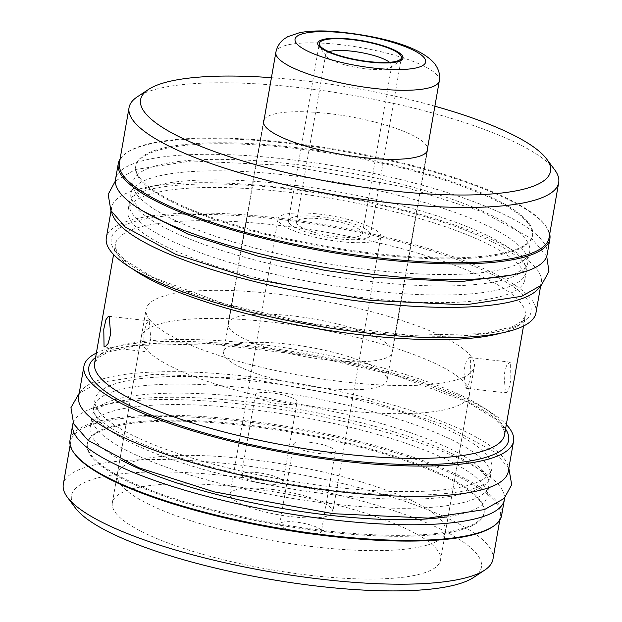 <?xml version="1.0" encoding="UTF-8"?>
<svg xmlns="http://www.w3.org/2000/svg" width="622" height="622" viewBox="0 0 622 622"><rect width="100%" height="100%" fill="white"/><g stroke="black" fill="none" stroke-linecap="round" stroke-linejoin="round"><path stroke-width="0.47" stroke-dasharray="3.11 2.33" d="M473.536 577.496A208.067 48.244 9.9 0 0 477.128 554.357A208.067 48.244 9.9 0 0 234.774 476.639A208.067 48.244 9.9 0 0 75.41 508.018M437.118 549.786A166.587 38.626 9.9 0 0 262.632 490.105A166.587 38.626 9.9 0 0 112.341 502.786A166.587 38.626 9.9 0 0 115.785 513.064A166.587 38.626 9.9 0 0 290.28 572.745A166.587 38.626 9.9 0 0 440.563 560.072A166.587 38.626 9.9 0 0 437.118 549.786M492.943 559.341A218.065 50.569 9.9 0 0 488.441 545.883A218.065 50.569 9.9 0 0 260.027 467.76A218.065 50.569 9.9 0 0 63.304 484.359M74.562 453.679A218.065 50.569 -170.1 0 1 70.83 441.255A218.065 50.569 -170.1 0 1 267.553 424.655A218.065 50.569 -170.1 0 1 495.959 502.786A218.065 50.569 9.9 0 1 500.461 516.237A218.065 50.569 9.9 0 1 492.748 526.663M87.243 444.124A201.404 46.704 -170.1 0 0 91.395 456.548A201.404 46.704 9.9 0 0 302.362 528.708A201.404 46.704 9.9 0 0 484.056 513.375A201.404 46.704 9.9 0 0 479.896 500.943A201.404 46.704 -170.1 0 0 268.937 428.791A201.404 46.704 -170.1 0 0 87.243 444.124L87.407 443.159A201.404 46.704 9.9 0 0 91.566 455.592A201.404 46.704 9.9 0 0 302.525 527.744A201.404 46.704 9.9 0 0 484.219 512.419A201.404 46.704 9.9 0 0 480.06 499.987A201.404 46.704 9.9 0 0 269.101 427.835A201.404 46.704 9.9 0 0 87.407 443.159M331.736 503.836A201.404 46.704 9.9 0 0 488.946 485.339A201.404 46.704 9.9 0 0 488.682 480.285A201.404 46.704 9.9 0 0 484.787 472.907A201.404 46.704 9.9 0 0 249.344 397.575A201.404 46.704 9.9 0 0 94.093 411.414A201.404 46.704 9.9 0 0 92.134 416.079A201.404 46.704 9.9 0 0 96.293 428.511A201.404 46.704 9.9 0 0 331.736 503.836M121.655 460.303A201.404 46.704 -170.1 0 1 94.295 439.948A201.404 46.704 -170.1 0 1 90.136 427.516A201.404 46.704 -170.1 0 1 271.83 412.192A201.404 46.704 -170.1 0 1 482.796 484.344A201.404 46.704 -170.1 0 1 486.948 496.776A201.404 46.704 -170.1 0 1 446.184 516.936M333.314 494.785A201.404 46.704 9.9 0 0 488.573 480.946A201.404 46.704 9.9 0 0 490.525 476.281A201.404 46.704 9.9 0 0 486.373 463.856A201.404 46.704 9.9 0 0 250.923 388.525A201.404 46.704 9.9 0 0 93.712 407.029A201.404 46.704 9.9 0 0 93.976 412.083A201.404 46.704 9.9 0 0 97.872 419.453A201.404 46.704 9.9 0 0 333.314 494.785M99.201 411.85A201.404 46.704 9.9 0 0 310.16 484.009A201.404 46.704 9.9 0 0 491.854 468.677A201.404 46.704 9.9 0 0 487.695 456.245A201.404 46.704 -170.1 0 0 276.736 384.093A201.404 46.704 -170.1 0 0 95.042 399.425A201.404 46.704 -170.1 0 0 99.201 411.85M70.014 440.127A219.068 50.794 -170.1 0 1 241.009 419.998A219.068 50.794 9.9 0 1 501.62 515.451M73.163 422.804A219.068 50.794 -170.1 0 1 243.738 404.354A219.068 50.794 9.9 0 1 504.52 498.09M508.267 471.538A218.065 50.569 9.9 0 0 503.766 458.087A218.065 50.569 -170.1 0 0 275.352 379.956A218.065 50.569 -170.1 0 0 78.629 396.556M96.371 353.039A218.065 50.569 -170.1 0 1 307.431 353.902A218.065 50.569 -170.1 0 1 506.316 424.585M505.406 392.334L506.207 392.871L508.695 389.411L510.864 379.988L510.592 362.642L509.729 362.09L506.549 365.511L504.022 374.918L505.406 392.334M149.241 321.341L150.804 338.477L148.269 348.025L144.934 351.585L144.063 351.033L143.884 333.991L145.991 324.443L148.448 320.804L149.241 321.341M465.404 387.755L466.197 388.299L468.654 384.66L470.761 375.105L470.582 358.07L469.711 357.518L466.376 361.079L463.841 370.619L465.404 387.755M149.552 319.584A166.587 38.626 9.9 0 0 324.046 379.272A166.587 38.626 9.9 0 0 474.329 366.591A166.587 38.626 9.9 0 0 470.893 356.313A166.587 38.626 9.9 0 0 296.399 296.624A166.587 38.626 9.9 0 0 146.108 309.305A166.587 38.626 9.9 0 0 149.552 319.584M535.962 312.866A218.065 50.569 9.9 0 0 531.46 299.407A218.065 50.569 -170.1 0 0 303.046 221.284A218.065 50.569 -170.1 0 0 106.323 237.876M539.678 286.726A218.065 50.569 9.9 0 0 541.257 282.536A218.065 50.569 9.9 0 0 536.755 269.077A218.065 50.569 -170.1 0 0 308.341 190.954A218.065 50.569 -170.1 0 0 111.618 207.546A218.065 50.569 -170.1 0 0 111.672 212.032M128.031 210.415A201.404 46.704 -170.1 0 0 132.183 222.839A201.404 46.704 9.9 0 0 343.15 294.999A201.404 46.704 9.9 0 0 524.844 279.667A201.404 46.704 9.9 0 0 520.684 267.242A201.404 46.704 -170.1 0 0 309.725 195.083A201.404 46.704 -170.1 0 0 128.031 210.415L129.353 202.811A201.404 46.704 9.9 0 0 133.512 215.235A201.404 46.704 9.9 0 0 368.955 290.567A201.404 46.704 9.9 0 0 526.173 272.063A201.404 46.704 9.9 0 0 525.909 267.009A201.404 46.704 9.9 0 0 522.013 259.631A201.404 46.704 9.9 0 0 286.563 184.306A201.404 46.704 9.9 0 0 131.312 198.146A201.404 46.704 9.9 0 0 129.353 202.811M135.091 206.185A201.404 46.704 9.9 0 0 370.541 281.509A201.404 46.704 9.9 0 0 525.792 267.678A201.404 46.704 9.9 0 0 527.751 263.013A201.404 46.704 9.9 0 0 523.592 250.58A201.404 46.704 9.9 0 0 288.149 175.249A201.404 46.704 9.9 0 0 130.939 193.753A201.404 46.704 9.9 0 0 131.195 198.807A201.404 46.704 9.9 0 0 135.091 206.185M137.089 194.748A201.404 46.704 9.9 0 0 348.048 266.9A201.404 46.704 9.9 0 0 529.742 251.576A201.404 46.704 9.9 0 0 525.59 239.143A201.404 46.704 9.9 0 0 314.623 166.991A201.404 46.704 9.9 0 0 132.929 182.316A201.404 46.704 9.9 0 0 137.089 194.748M139.989 178.141A201.404 46.704 9.9 0 0 350.948 250.301A201.404 46.704 9.9 0 0 532.642 234.968A201.404 46.704 9.9 0 0 528.482 222.544A201.404 46.704 -170.1 0 0 317.523 150.384A201.404 46.704 -170.1 0 0 135.829 165.716A201.404 46.704 -170.1 0 0 139.989 178.141M528.319 223.5A201.404 46.704 -170.1 0 1 532.479 235.925A201.404 46.704 -170.1 0 1 350.785 251.257A201.404 46.704 -170.1 0 1 139.818 179.105A201.404 46.704 -170.1 0 1 135.658 166.673A201.404 46.704 -170.1 0 1 317.352 151.34A201.404 46.704 -170.1 0 1 528.319 223.5M115.536 179.284A219.068 50.794 -170.1 0 1 286.532 159.154A219.068 50.794 9.9 0 1 547.142 254.608M120.085 159.038A219.068 50.794 -170.1 0 1 289.261 143.511A219.068 50.794 9.9 0 1 549.724 234.02M549.055 237.837A218.065 50.569 9.9 0 0 544.553 224.379A218.065 50.569 -170.1 0 0 316.139 146.256A218.065 50.569 -170.1 0 0 119.416 162.847M554.575 169.643A218.065 50.569 9.9 0 0 554.194 169.145A218.065 50.569 9.9 0 0 351.632 95.135A218.065 50.569 9.9 0 0 137.322 96.822M434.879 106.206A208.067 48.244 9.9 0 0 271.425 77.68M264.117 119.564A83.294 19.313 -170.1 0 1 342.302 115.42A83.294 19.313 -170.1 0 1 425.883 144.708A83.294 19.313 -170.1 0 1 427.571 148.09M229.883 328.766A83.294 19.313 -170.1 0 1 228.165 323.627A83.294 19.313 -170.1 0 1 303.311 317.29A83.294 19.313 -170.1 0 1 390.554 347.13A83.294 19.313 -170.1 0 1 392.272 352.27A83.294 19.313 -170.1 0 1 317.134 358.606A83.294 19.313 -170.1 0 1 229.883 328.766M120.746 484.647A166.587 38.626 9.9 0 0 295.232 544.336A166.587 38.626 9.9 0 0 445.523 531.654A166.587 38.626 9.9 0 0 442.079 521.376A166.587 38.626 -170.1 0 0 267.584 461.687A166.587 38.626 -170.1 0 0 117.301 474.368A166.587 38.626 -170.1 0 0 120.746 484.647M331.705 508.757A52.139 12.09 -170.1 0 1 332.778 511.976A52.139 12.09 -170.1 0 1 285.739 515.949A52.139 12.09 -170.1 0 1 231.12 497.266A52.139 12.09 -170.1 0 1 230.047 494.047A52.139 12.09 -170.1 0 1 277.085 490.082A52.139 12.09 -170.1 0 1 331.705 508.757M320.968 530.045A21.156 4.906 -170.1 0 1 321.403 531.343A21.156 4.906 -170.1 0 1 302.315 532.961A21.156 4.906 -170.1 0 1 280.157 525.38A21.156 4.906 -170.1 0 1 279.721 524.074A21.156 4.906 -170.1 0 1 298.809 522.464A21.156 4.906 -170.1 0 1 320.968 530.045M241.857 475.986A21.156 4.906 -170.1 0 1 241.422 474.679A21.156 4.906 -170.1 0 1 260.509 473.07A21.156 4.906 -170.1 0 1 282.668 480.643A21.156 4.906 -170.1 0 1 283.103 481.949A21.156 4.906 -170.1 0 1 264.016 483.558A21.156 4.906 -170.1 0 1 241.857 475.986M141.21 337.404A166.587 38.626 -170.1 0 0 144.646 347.682A166.587 38.626 9.9 0 0 319.14 407.363A166.587 38.626 9.9 0 0 469.423 394.682A166.587 38.626 9.9 0 0 465.987 384.404A166.587 38.626 -170.1 0 0 291.493 324.723A166.587 38.626 -170.1 0 0 141.21 337.404L117.301 474.368M225.304 356.904A82.959 19.235 9.9 0 0 312.197 386.62A82.959 19.235 9.9 0 0 387.039 380.306A82.959 19.235 9.9 0 0 385.329 375.19A82.959 19.235 -170.1 0 0 298.436 345.467A82.959 19.235 -170.1 0 0 223.593 351.78A82.959 19.235 -170.1 0 0 225.304 356.904M296.461 222.046A33.487 7.767 9.9 0 0 297.153 224.107A33.487 7.767 9.9 0 0 332.226 236.103A33.487 7.767 9.9 0 0 362.432 233.561A33.487 7.767 9.9 0 0 361.74 231.493A33.487 7.767 9.9 0 0 326.667 219.496A33.487 7.767 9.9 0 0 296.461 222.046L325.741 54.269A33.487 7.767 -170.1 0 0 326.371 56.252A33.487 7.767 -170.1 0 0 326.433 56.33A33.487 7.767 9.9 0 0 357.533 67.697A33.487 7.767 9.9 0 0 390.445 67.44A33.487 7.767 9.9 0 0 391.712 65.776A33.487 7.767 9.9 0 0 391.02 63.716A33.487 7.767 -170.1 0 0 389.574 62.309M325.741 54.269A33.487 7.767 -170.1 0 1 328.929 51.719M380.812 236.764A52.139 12.09 -170.1 0 0 379.731 233.545A52.139 12.09 9.9 0 0 325.119 214.87A52.139 12.09 9.9 0 0 278.081 218.835A52.139 12.09 9.9 0 0 279.154 222.054A52.139 12.09 -170.1 0 0 333.773 240.737A52.139 12.09 -170.1 0 0 380.812 236.764L332.778 511.976M293.646 444.256A21.156 4.906 9.9 0 1 312.734 442.646A21.156 4.906 9.9 0 1 334.9 450.227A21.156 4.906 -170.1 0 1 335.336 451.533A21.156 4.906 -170.1 0 1 316.248 453.143A21.156 4.906 -170.1 0 1 294.089 445.562A21.156 4.906 9.9 0 1 293.646 444.256L279.721 524.074M297.036 402.131A21.156 4.906 9.9 0 1 277.948 403.748A21.156 4.906 9.9 0 1 255.79 396.167A21.156 4.906 -170.1 0 1 255.354 394.861A21.156 4.906 -170.1 0 1 274.434 393.252A21.156 4.906 -170.1 0 1 296.601 400.825A21.156 4.906 9.9 0 1 297.036 402.131L283.103 481.949M289.277 223.212A41.651 9.657 9.9 0 0 332.902 238.133A41.651 9.657 9.9 0 0 370.471 234.96A41.651 9.657 9.9 0 0 369.608 232.387A41.651 9.657 9.9 0 0 325.99 217.467A41.651 9.657 9.9 0 0 288.414 220.639A41.651 9.657 9.9 0 0 289.277 223.212M297.153 224.107A33.487 7.767 -170.1 0 1 322.593 218.967A33.487 7.767 -170.1 0 1 361.74 231.493A33.487 7.767 -170.1 0 1 336.292 236.632A33.487 7.767 -170.1 0 1 297.153 224.107M95.601 357.463A213.066 49.41 -170.1 0 1 303.831 354.462A213.066 49.41 -170.1 0 1 504.24 427.205A213.066 49.41 -170.1 0 1 505.538 429.009M500.251 421.864A208.067 48.244 -170.1 0 1 504.551 434.7C505.476 433.542 504.333 430.471 501.122 425.479L493.806 418.202L466.71 401.68L395.67 375.416L310.907 355.838L210.671 343.873L136.754 345.459L107.808 352.215L98.152 357.704L94.606 363.155A208.067 48.244 -170.1 0 1 282.31 347.317A208.067 48.244 -170.1 0 1 500.251 421.864M132.393 268.805A208.067 48.244 -170.1 0 1 119.626 257.228A208.067 48.244 -170.1 0 1 115.334 244.384A208.067 48.244 -170.1 0 1 303.038 228.554A208.067 48.244 -170.1 0 1 520.979 303.093A208.067 48.244 -170.1 0 1 525.279 315.937A208.067 48.244 -170.1 0 1 500.959 333.135M115.645 251.887A213.066 49.41 -170.1 0 1 277.56 219.162A213.066 49.41 -170.1 0 1 526.64 298.855A213.066 49.41 -170.1 0 1 364.725 331.58A213.066 49.41 -170.1 0 1 115.645 251.887M439.311 80.829A82.959 19.235 9.9 0 0 437.6 75.713A82.959 19.235 9.9 0 0 350.699 45.989A82.959 19.235 9.9 0 0 275.857 52.302M70.162 445.072L70.83 441.255M499.8 520.054L500.461 516.237M484.056 513.375L484.219 512.419M486.948 496.776L488.946 485.339M490.525 476.281L491.854 468.677M90.136 427.516L92.134 416.079M93.712 407.029L95.042 399.425M488.573 480.946C488.192 482.299 484.538 484.406 477.595 487.275C465.754 491.559 447.599 494.125 423.115 494.964C397.551 495.695 368.519 494.218 336.028 490.54C270.5 483.193 198.387 466.36 150.812 447.443C128.062 438.354 111.843 429.794 102.156 421.755C96.597 416.701 93.868 413.482 93.976 412.083M508.843 468.226L494.591 452L443.867 424.608L368.504 400.506L249.274 378.65L154.357 374.242L98.19 382.787L79.212 393.244M488.682 480.285C488.791 478.886 486.062 475.659 480.503 470.613C470.815 462.574 454.596 454.013 431.847 444.924C384.279 426 312.158 409.175 246.631 401.828C179.719 394.014 125.582 396.898 104.644 405.241C97.981 408.048 94.458 410.108 94.093 411.414M523.514 326.052L525.279 315.937L521.734 321.387L512.077 326.877L483.131 333.625L409.206 335.219L308.971 323.253L224.215 303.676L153.175 277.412L126.072 260.89L118.755 253.613C117.923 252.726 114.813 248.388 115.334 244.384L113.569 254.507M104.916 347.014L144.934 351.585M466.197 388.299L506.207 392.871M440.563 560.072L474.329 366.591M112.341 502.786L146.108 309.305M108.438 316.225L148.448 320.804M469.711 357.518L509.729 362.09M540.673 285.848L541.257 282.536M111.035 210.866L111.618 207.546M527.751 263.013L529.742 251.576M524.844 279.667L526.173 272.063M532.479 235.925L532.642 234.968M130.939 193.753L132.929 182.316M135.658 166.673L135.829 165.716M131.195 198.807L139.375 208.479L141.878 210.446M546.722 256.287L531.81 238.731L481.094 211.332L405.723 187.238L286.501 165.382L191.576 160.974L135.409 169.511L115.365 181.002M525.909 267.009C526.01 265.61 523.281 262.391 517.729 257.337C508.034 249.298 491.815 240.737 469.066 231.648C421.498 212.732 349.377 195.899 283.85 188.552C216.938 180.738 162.801 183.622 141.87 191.965C135.199 194.772 131.685 196.832 131.312 198.146M525.792 267.678L514.822 274.007L511.789 275.01M263.495 121.212L228.165 323.627M427.602 149.855L392.272 352.27M469.423 394.682L445.523 531.654M426.98 151.496L387.039 380.306M263.526 122.969L223.593 351.78M390.445 67.44L401.392 60.194M326.371 56.252L318.518 45.733M362.432 233.561L391.712 65.776M278.081 218.835L230.047 494.047M335.336 451.533L321.403 531.343M255.354 394.861L241.422 474.679M370.471 234.96L400.926 60.482M288.414 220.639L318.868 46.16"/><path stroke-width="0.93" d="M70.162 445.072L63.304 484.359A218.065 50.569 9.9 0 0 67.425 497.312L75.41 508.018A208.067 48.244 9.9 0 0 75.775 508.493A208.067 48.244 9.9 0 0 269.054 579.113A208.067 48.244 9.9 0 0 473.536 577.496L484.678 570.133A218.065 50.569 9.9 0 0 492.943 559.341L499.8 520.054M67.425 497.312A218.065 50.569 9.9 0 0 67.806 497.81A218.065 50.569 9.9 0 0 270.368 571.828A218.065 50.569 9.9 0 0 484.678 570.133M492.748 526.663A218.065 50.569 9.9 0 1 278.889 528.894A218.065 50.569 9.9 0 1 75.332 454.713A218.065 50.569 -170.1 0 1 74.562 453.679M446.184 516.936A201.404 46.704 -170.1 0 1 121.655 460.303M72.743 424.484A219.068 50.794 -170.1 0 0 333.353 519.938A219.068 50.794 9.9 0 0 504.349 499.808L501.62 515.451A219.068 50.794 9.9 0 1 330.624 535.581A219.068 50.794 -170.1 0 1 70.014 440.127L72.743 424.484A219.068 50.794 -170.1 0 1 73.163 422.804M504.349 499.808A219.068 50.794 9.9 0 0 504.52 498.09M513.562 441.208A218.065 50.569 9.9 0 1 316.839 457.808A218.065 50.569 9.9 0 1 88.425 379.684A218.065 50.569 -170.1 0 1 83.923 366.226L78.629 396.556A218.065 50.569 -170.1 0 0 83.13 410.015A218.065 50.569 9.9 0 0 311.544 488.138A218.065 50.569 9.9 0 0 508.267 471.538L513.562 441.208A218.065 50.569 9.9 0 0 509.06 427.757A218.065 50.569 -170.1 0 0 506.316 424.585M83.923 366.226A218.065 50.569 -170.1 0 1 96.371 353.039M109.239 316.769L110.623 334.177L108.096 343.593L104.916 347.014L104.053 346.462L103.781 329.131L105.95 319.692L108.438 316.225L109.239 316.769M111.035 210.866L106.323 237.876A218.065 50.569 -170.1 0 0 110.825 251.335A218.065 50.569 9.9 0 0 339.239 329.458A218.065 50.569 9.9 0 0 535.962 312.866L540.673 285.848M111.672 212.032A218.065 50.569 -170.1 0 0 116.12 221.004A218.065 50.569 9.9 0 0 335.172 297.728A218.065 50.569 9.9 0 0 539.678 286.726M118.266 163.64A219.068 50.794 -170.1 0 0 378.876 259.086A219.068 50.794 9.9 0 0 549.871 238.965L547.142 254.608A219.068 50.794 9.9 0 1 376.147 274.737A219.068 50.794 -170.1 0 1 115.536 179.284L118.266 163.64A219.068 50.794 -170.1 0 1 120.085 159.038M549.871 238.965A219.068 50.794 9.9 0 0 549.724 234.02M271.425 77.68A208.067 48.244 9.9 0 0 148.464 89.459L137.322 96.822A218.065 50.569 9.9 0 0 129.057 107.614L119.416 162.847A218.065 50.569 -170.1 0 0 123.918 176.306A218.065 50.569 9.9 0 0 352.332 254.429A218.065 50.569 9.9 0 0 549.055 237.837L558.696 182.604A218.065 50.569 9.9 0 0 554.575 169.643L546.59 158.944A208.067 48.244 9.9 0 0 546.225 158.462A208.067 48.244 9.9 0 0 434.879 106.206M129.057 107.614A218.065 50.569 9.9 0 0 133.559 121.072A218.065 50.569 9.9 0 0 361.973 199.195A218.065 50.569 9.9 0 0 558.696 182.604M148.464 89.459A208.067 48.244 9.9 0 0 144.872 112.598A208.067 48.244 9.9 0 0 387.226 190.316A208.067 48.244 9.9 0 0 546.59 158.944M427.571 148.09A83.294 19.313 -170.1 0 1 427.602 149.855A83.294 19.313 -170.1 0 1 352.456 156.192A83.294 19.313 -170.1 0 1 265.213 126.352A83.294 19.313 -170.1 0 1 263.495 121.212A83.294 19.313 -170.1 0 1 264.117 119.564M318.596 45.834A43.315 10.045 9.9 0 0 358.832 60.528A43.315 10.045 9.9 0 0 401.392 60.194A43.315 10.045 9.9 0 0 402.146 55.381A43.315 10.045 9.9 0 0 351.694 39.202A43.315 10.045 9.9 0 0 318.518 45.733A43.315 10.045 9.9 0 0 318.596 45.834M328.929 51.719A33.487 7.767 -170.1 0 1 360.06 52.372A33.487 7.767 -170.1 0 1 389.574 62.309M320.206 46.012A41.651 9.657 9.9 0 0 363.823 60.933A41.651 9.657 9.9 0 0 401.4 57.768A41.651 9.657 9.9 0 0 400.537 55.195A41.651 9.657 9.9 0 0 356.911 40.274A41.651 9.657 9.9 0 0 319.343 43.447A41.651 9.657 9.9 0 0 320.206 46.012M505.538 429.009A213.066 49.41 -170.1 0 1 338.99 459.541A213.066 49.41 -170.1 0 1 93.246 380.236A213.066 49.41 -170.1 0 1 95.601 357.463M523.514 326.052L504.551 434.7A208.067 48.244 -170.1 0 1 316.839 450.538A208.067 48.244 -170.1 0 1 98.898 375.999A208.067 48.244 -170.1 0 1 94.606 363.155L113.569 254.507M500.959 333.135A208.067 48.244 -170.1 0 1 312.011 327.693A208.067 48.244 -170.1 0 1 132.393 268.805M439.311 80.829C440.407 75.246 438.868 69.524 434.692 63.669C418.52 44.621 373.939 35.143 333.695 31.419C320.244 30.486 308.831 30.913 299.47 32.709L287.862 36.644L284.72 38.595C280.118 41.775 277.163 46.347 275.857 52.302A82.959 19.235 9.9 0 0 277.567 57.426A82.959 19.235 9.9 0 0 364.469 87.15A82.959 19.235 9.9 0 0 439.311 80.829L426.98 151.496M296.422 43.299A66.305 15.371 9.9 0 0 373.931 68.093A66.305 15.371 9.9 0 0 424.313 57.916A66.305 15.371 9.9 0 0 346.812 33.114A66.305 15.371 9.9 0 0 296.422 43.299M79.212 393.244L70.947 407.635L73.66 423.839L88.075 440.36L138.792 467.752L214.162 491.854L333.384 513.71L428.309 518.118L484.468 509.581L504.178 498.432L511.712 484.725L508.843 468.226M141.878 210.446L188.038 234.167L258.488 256.326L324.995 270.36L373.254 277.264L460.334 281.696L511.789 275.01M115.365 181.002L108.166 194.367L110.887 210.563L125.294 227.084L176.01 254.484L251.381 278.586L370.603 300.442L465.528 304.85L521.695 296.305L541.404 285.156L548.938 271.449L546.722 256.287M275.857 52.302L263.526 122.969M400.926 60.482L401.4 57.768M318.868 46.16L319.343 43.447"/></g></svg>
